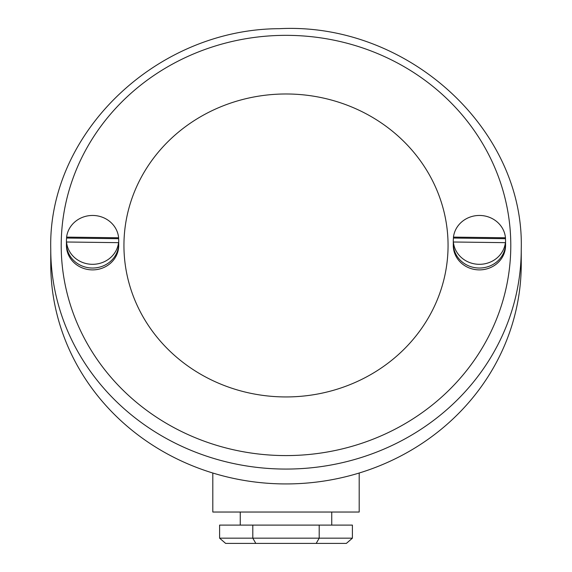 <?xml version="1.0" encoding="UTF-8"?>
<svg xmlns="http://www.w3.org/2000/svg" width="572" height="572" viewBox="0 0 572 572"><rect width="100%" height="100%" fill="white"/><g stroke="black" fill="none" stroke-linecap="round" stroke-linejoin="round"><path stroke-width="0.86" d="M212.813 473.015L212.813 512.033L359.187 512.033L359.187 473.015M319.197 525.103L352.402 525.103L352.402 538.173L319.197 538.173L319.197 525.103L252.803 525.103L252.803 538.173L319.197 538.173L316.18 543.4L225.633 543.4L219.598 538.173L252.803 538.173L255.82 543.4M219.598 538.173L219.598 525.103L252.803 525.103M352.402 538.173L346.367 543.4L316.18 543.4M50.751 249.177L50.751 264.035A235.249 219.891 180 0 0 286 483.933A235.249 219.891 180 0 0 521.249 264.035L521.249 249.177A235.249 219.891 180 0 1 286 469.069A235.249 219.891 180 0 1 50.751 249.177C47.755 133.312 156.285 29.072 279.343 28.686C407.078 22.043 524.638 128.721 521.249 249.177M448.062 245.459A162.062 151.48 180 0 1 286 396.939A162.062 151.48 180 0 1 123.938 245.459A162.062 151.48 180 0 1 286 93.98A162.062 151.48 180 0 1 448.062 245.459M66.438 243.272A26.14 24.432 -0 0 0 66.438 243.6A26.14 24.432 -0 0 0 92.399 268.032A26.14 24.432 -0 0 0 118.711 243.929A26.14 24.432 -0 0 0 118.711 243.6A26.14 24.432 -0 0 0 118.711 243.272M66.538 241.999A26.14 24.432 -0 0 0 92.221 264.314A26.14 24.432 -0 0 0 118.547 242.657L66.538 241.999L66.538 242.928A26.14 24.432 180 0 1 66.438 240.819A26.14 24.432 180 0 1 66.438 240.483A26.14 24.432 180 0 1 66.602 238.045L66.602 237.115L118.618 237.773A26.14 24.432 -0 0 0 92.929 215.458A26.14 24.432 -0 0 0 66.602 237.115M118.618 237.773L118.618 238.703A26.14 24.432 180 0 1 118.711 240.819A26.14 24.432 180 0 1 118.711 241.148A26.14 24.432 180 0 1 118.547 243.586L118.547 242.657M118.618 238.703L66.602 238.045M118.711 240.819L118.711 243.6A26.14 24.432 180 0 1 92.578 268.032A26.14 24.432 180 0 1 66.438 243.6L66.438 240.819M118.697 244.53A26.14 24.432 180 0 1 118.711 245.459A26.14 24.432 180 0 1 92.578 269.891A26.14 24.432 180 0 1 66.438 245.459A26.14 24.432 180 0 1 66.452 244.53M453.289 243.272A26.14 24.432 -0 0 0 453.289 243.6A26.14 24.432 -0 0 0 479.25 268.032A26.14 24.432 -0 0 0 505.562 243.929A26.14 24.432 -0 0 0 505.562 243.6A26.14 24.432 -0 0 0 505.562 243.272M453.382 241.999A26.14 24.432 -0 0 0 479.071 264.314A26.14 24.432 -0 0 0 505.398 242.657L453.382 241.999L453.382 242.928A26.14 24.432 180 0 1 453.289 240.819A26.14 24.432 180 0 1 453.289 240.483A26.14 24.432 180 0 1 453.453 238.045L453.453 237.115L505.462 237.773A26.14 24.432 -0 0 0 479.779 215.458A26.14 24.432 -0 0 0 453.453 237.115M505.462 237.773L505.462 238.703A26.14 24.432 180 0 1 505.562 240.819A26.14 24.432 180 0 1 505.562 241.148A26.14 24.432 180 0 1 505.398 243.586L505.398 242.657M505.462 238.703L453.453 238.045M505.562 240.819L505.562 243.6A26.14 24.432 180 0 1 479.422 268.032A26.14 24.432 180 0 1 453.289 243.6L453.289 240.819M505.548 244.53A26.14 24.432 180 0 1 505.562 245.459A26.14 24.432 180 0 1 479.422 269.891A26.14 24.432 180 0 1 453.289 245.459A26.14 24.432 180 0 1 453.303 244.53M61.211 245.459A224.789 210.117 0 0 0 286 455.584A224.789 210.117 0 0 0 510.789 245.459A224.789 210.117 0 0 0 286 35.342A224.789 210.117 0 0 0 61.211 245.459M331.746 512.033L331.746 525.103M240.254 512.033L240.254 525.103M118.711 243.6L118.711 245.459M66.438 243.6L66.438 245.459M505.562 243.6L505.562 245.459M453.289 243.6L453.289 245.459"/></g></svg>
